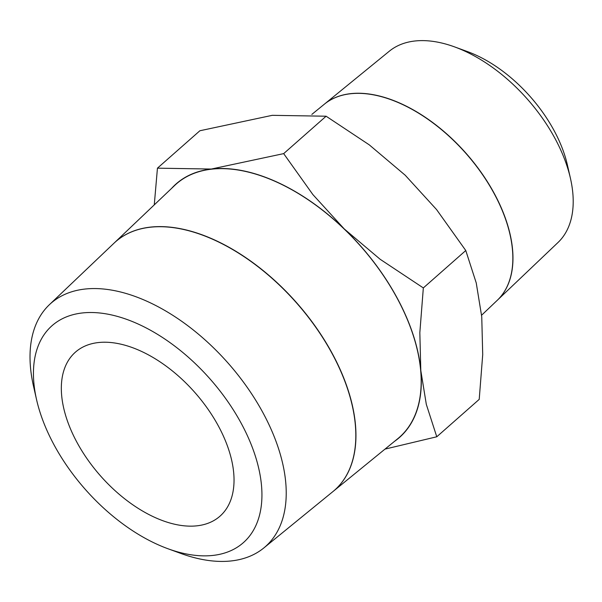 <?xml version="1.0" encoding="UTF-8"?>
<svg xmlns="http://www.w3.org/2000/svg" width="602" height="602" viewBox="0 0 602 602"><rect width="100%" height="100%" fill="white"/><g stroke="black" fill="none" stroke-linecap="round" stroke-linejoin="round"><path stroke-width="0.9" d="M36.572 399.668L33.524 386.281A162.179 93.408 48.6 0 1 49.364 304.717A162.179 93.408 48.6 0 1 263.051 412.904A162.179 93.408 48.6 0 1 263.789 547.986A162.179 93.408 48.6 0 1 180.878 553.456L167.981 548.753A144.63 83.302 48.6 0 1 54.105 444.968A144.63 83.302 48.6 0 1 36.572 399.668A144.63 83.302 48.6 0 1 100.812 313.108A144.63 83.302 48.6 0 1 241.267 423.409A144.63 83.302 48.6 0 1 167.981 548.753M263.789 547.986L332.914 491.593A165.588 95.372 -131.4 0 0 332.161 353.675A165.588 95.372 -131.4 0 0 113.981 243.216L49.364 304.717M114.041 243.163A165.595 95.379 48.6 0 1 114.102 243.103A165.595 95.379 48.6 0 1 332.289 353.562A165.595 95.379 48.6 0 1 333.041 491.488A165.595 95.379 48.6 0 1 332.981 491.541M114.102 243.103L174.67 185.454A168.793 97.223 48.6 0 1 397.064 298.05A168.793 97.223 48.6 0 1 397.839 438.632L333.041 491.488M171.6 188.381A168.951 97.313 48.6 0 1 211.302 169.049L157.446 168.161L199.887 130.754L272.247 115.328L326.111 116.216L369.282 144.864L405.191 175.212L436.563 209.564L465.775 250.522L476.242 282.94L481.75 316.795L482.714 354.646L479.215 399.374L436.774 436.781L426.314 404.363L420.806 370.516A168.951 97.313 48.6 0 1 394.551 441.319M423.334 287.929L380.163 259.281L344.246 228.933A168.951 97.313 48.6 0 1 397.169 298.035A168.951 97.313 48.6 0 1 420.806 370.516L419.835 332.658L423.334 287.929L465.775 250.522M497.372 300.21L557.986 242.516A127.556 73.467 -131.4 0 0 570.448 178.365A127.556 73.467 -131.4 0 0 554.976 138.415A127.556 73.467 -131.4 0 0 454.548 46.881A127.556 73.467 -131.4 0 0 389.336 51.185L324.493 104.078A130.754 75.31 48.6 0 1 494.287 193.498A130.754 75.31 48.6 0 1 497.372 300.21A130.754 75.31 48.6 0 1 497.312 300.263M570.448 178.365L567.4 164.978A110.008 63.36 -131.4 0 0 554.058 130.521A110.008 63.36 -131.4 0 0 467.438 51.584L454.548 46.881M481.6 315.222L497.252 300.323A130.762 75.318 -131.4 0 0 494.167 193.603A130.762 75.318 -131.4 0 0 324.365 104.184L311.851 114.395M218.413 426.035A109.323 62.969 48.6 0 1 219.971 516.2A109.323 62.969 48.6 0 1 76.951 442.335A109.323 62.969 48.6 0 1 75.393 352.178A109.323 62.969 48.6 0 1 218.413 426.035M211.302 169.049A168.951 97.313 48.6 0 1 344.246 228.933L312.882 194.581L283.67 153.623L211.302 169.049M385.002 449.107L436.774 436.781M157.446 168.161L154.27 204.868M283.67 153.623L326.111 116.216"/></g></svg>
